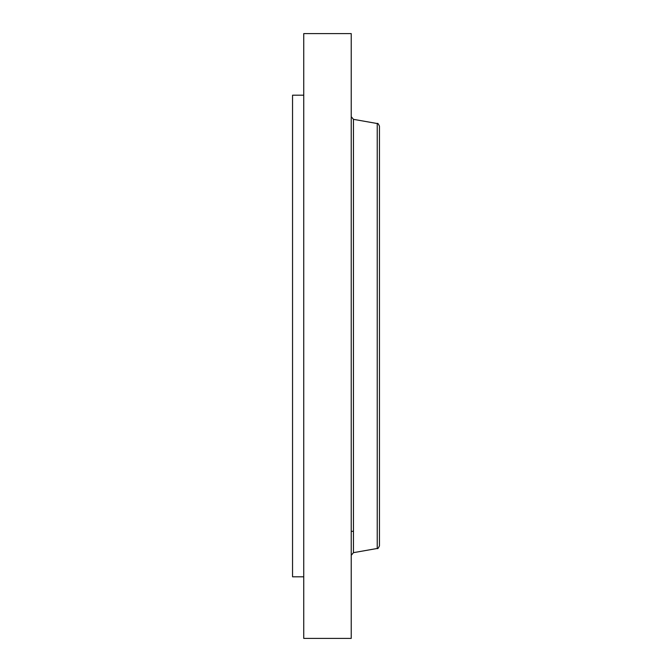 <?xml version="1.0" encoding="UTF-8"?>
<svg xmlns="http://www.w3.org/2000/svg" width="672" height="672" viewBox="0 0 672 672"><rect width="100%" height="100%" fill="white"/><g stroke="black" fill="none" stroke-linecap="round" stroke-linejoin="round"><path stroke-width="1.01" d="M303.744 576.803L292.547 576.803L292.547 95.197L303.744 95.197M303.744 638.4L303.744 33.6L351.229 33.6L351.229 638.4L303.744 638.4M379.453 545.824L379.453 126.176C378.37 123.766 377.63 122.884 377.236 123.53L377.236 548.47C377.63 549.116 378.37 548.234 379.453 545.824L379.453 242.357M377.236 548.47L353.455 552.661L353.455 119.339L351.229 116.684M353.455 531.325L351.229 531.325M377.236 123.53L353.455 119.339M353.455 552.661L351.229 555.316"/></g></svg>
